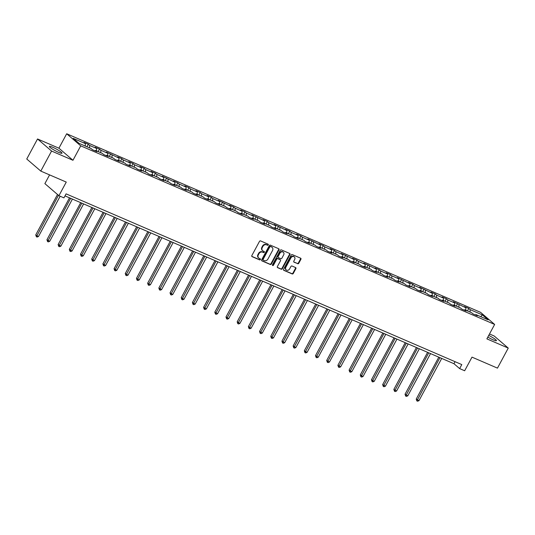 <?xml version="1.0" encoding="UTF-8"?>
<svg xmlns="http://www.w3.org/2000/svg" width="535" height="535" viewBox="0 0 535 535"><rect width="100%" height="100%" fill="white"/><g stroke="black" fill="none" stroke-linecap="round" stroke-linejoin="round"><path stroke-width="0.8" d="M268.276 244.916A0.629 0.528 130.7 0 0 268.082 244.154L260.599 240.924A0.903 0.756 130.7 0 0 259.475 241.405L251.845 255.57A0.903 0.756 130.7 0 0 252.125 256.66L259.609 259.89A0.629 0.528 130.7 0 0 260.204 258.786L259.234 258.372A2.889 2.421 130.7 0 1 258.706 258.037A2.889 2.421 130.7 0 1 258.338 254.881L258.973 253.697A2.889 2.421 130.7 0 1 262.578 252.152L263.548 252.573A0.629 0.528 130.7 0 0 264.143 251.47L263.173 251.049A2.889 2.421 130.7 0 1 262.645 250.721A2.889 2.421 130.7 0 1 262.277 247.565L262.912 246.381A2.889 2.421 130.7 0 1 266.517 244.836L267.487 245.251A0.629 0.528 130.7 0 0 268.276 244.916M262.645 250.721L262.264 250.393A2.889 2.421 130.7 0 1 261.896 247.237L262.531 246.053A2.889 2.421 130.7 0 1 266.142 244.508L267.105 244.93A0.629 0.528 130.7 0 0 267.948 244.094M251.811 256.359L259.228 259.562A0.629 0.528 130.7 0 0 260.07 258.733M258.706 258.037L258.325 257.716A2.889 2.421 130.7 0 1 257.957 254.553L258.592 253.369A2.889 2.421 130.7 0 1 262.203 251.824L263.166 252.246A0.629 0.528 130.7 0 0 264.009 251.41M487.826 337.097A7.169 0.99 28.3 0 0 493.069 339.799A7.169 0.99 28.3 0 0 496.42 340.648A7.169 0.99 28.3 0 0 488.722 335.425M52.718 147.265A7.169 0.99 28.3 0 0 49.367 146.409A7.169 0.99 28.3 0 0 52.216 148.931A7.169 0.99 28.3 0 0 58.636 152.355A7.169 0.99 28.3 0 0 61.993 153.211A7.169 0.99 28.3 0 0 59.144 150.689A7.169 0.99 28.3 0 0 52.718 147.265M297.641 263.742A0.903 0.756 130.7 0 0 298.771 263.26L300.911 259.288A0.903 0.756 130.7 0 0 300.63 258.198L292.324 254.613A0.903 0.756 130.7 0 0 291.194 255.095L283.57 269.259A0.903 0.756 130.7 0 0 283.851 270.349L292.157 273.933A0.903 0.756 130.7 0 0 293.287 273.445L295.868 268.65A0.903 0.756 130.7 0 0 295.587 267.56L292.03 266.022A0.903 0.756 130.7 0 0 290.906 266.51L289.622 268.884A2.414 2.026 130.7 0 1 286.165 269.901A2.414 2.026 130.7 0 1 285.857 267.259L290.879 257.937A2.414 2.026 130.7 0 1 294.337 256.92A2.414 2.026 130.7 0 1 294.645 259.562L293.809 261.12A0.903 0.756 130.7 0 0 294.089 262.21L297.266 263.414A0.903 0.756 130.7 0 0 298.39 262.932L300.53 258.96A0.903 0.756 130.7 0 0 300.57 258.171M51.581 151.051L72.961 160.279L58.917 148.195L37.537 138.973L51.581 151.051L40.794 171.093L66.26 182.081L58.917 195.703L63.939 197.87L66.099 193.864L461.792 364.589L459.639 368.602L464.654 370.762L471.997 357.139L497.463 368.127L508.25 348.091L494.206 336.007L489.505 333.974M72.961 160.279L80.725 145.848L494.641 324.437L486.87 338.862L508.25 348.091M279.009 249.838A0.903 0.756 130.7 0 0 278.728 248.748L270.422 245.164A0.903 0.756 130.7 0 0 269.292 245.645L261.668 259.809A0.903 0.756 130.7 0 0 261.949 260.899L270.262 264.484A0.903 0.756 130.7 0 0 271.385 264.002L279.009 249.838L278.635 249.511A0.903 0.756 130.7 0 0 278.668 248.721M281.37 249.885L289.682 253.47A0.903 0.756 130.7 0 1 289.963 254.56L282.333 268.724A0.903 0.756 130.7 0 1 281.209 269.205L277.652 267.674A0.903 0.756 130.7 0 1 277.371 266.584L280.467 260.839A0.903 0.756 130.7 0 0 280.186 259.749L277.825 258.733A0.903 0.756 130.7 0 0 276.695 259.214L273.479 265.193A0.629 0.528 130.7 0 1 272.489 264.765L280.246 250.367A0.903 0.756 130.7 0 1 281.37 249.885M40.794 171.093L26.75 159.009L37.537 138.973M80.725 145.848L66.688 133.77L480.597 312.353L494.641 324.437M467.45 310.929L468.787 308.441L464.487 306.582L465.871 307.772L453.292 301.753L454.676 302.944L447.795 299.974L446.411 298.784L442.104 296.925L443.488 298.115L436.6 295.146L435.216 293.956L430.916 292.097L432.3 293.287L419.721 287.268L421.105 288.459L414.224 285.489L412.833 284.299L408.533 282.44L409.917 283.63L397.338 277.611L398.729 278.802L391.841 275.833L390.456 274.642L386.15 272.783L387.534 273.974L380.646 271.004L379.261 269.814L374.961 267.955L376.346 269.145L363.767 263.126L365.151 264.317L358.269 261.347L356.878 260.157L352.578 258.298L353.963 259.488L341.383 253.47L342.774 254.66L335.886 251.691L334.502 250.5L330.195 248.641L331.58 249.832L324.691 246.862L323.307 245.672L319.007 243.813L320.391 245.003L307.812 238.984L309.197 240.175L302.315 237.206L300.931 236.015L296.624 234.156L298.008 235.346L291.12 232.377L289.736 231.187L285.436 229.328L286.82 230.518L274.241 224.499L275.625 225.69L268.744 222.72L267.353 221.53L263.053 219.671L264.437 220.861L251.858 214.843L253.249 216.033L246.361 213.064L244.976 211.873L240.67 210.014L242.054 211.205L235.166 208.235L233.782 207.045L229.482 205.186L230.866 206.376L218.287 200.358L219.671 201.548L212.79 198.579L211.399 197.388L207.099 195.529L208.483 196.72L201.595 193.75L200.21 192.56L195.904 190.701L197.295 191.891L190.406 188.922L189.022 187.732L184.715 185.872L186.1 187.063L179.212 184.093L177.827 182.903L173.527 181.044L174.912 182.234L162.332 176.216L163.717 177.406L156.835 174.437L155.451 173.246L151.144 171.387L152.529 172.578L145.64 169.608L144.256 168.418L139.956 166.559L141.34 167.749L134.452 164.78L133.068 163.59L128.761 161.73L130.145 162.921L123.257 159.952L121.873 158.761L117.573 156.902L118.957 158.093L106.378 152.074L107.769 153.264L100.881 150.295L99.497 149.105L95.19 147.245L96.574 148.436L89.686 145.466L88.302 144.276L84.002 142.417L85.386 143.607L73.188 138.351L78.959 143.313L91.151 148.569L92.535 149.767L96.842 151.619L95.457 150.429L94.876 150.77M468.787 308.441L470.171 309.631L482.369 314.894L488.141 319.856L475.943 314.593L477.327 315.784L473.02 313.931L471.636 312.734L464.755 309.765L466.139 310.955L461.832 309.103L460.448 307.906L453.56 304.937L454.944 306.127L450.644 304.275L449.26 303.077L442.371 300.108L443.756 301.299L439.449 299.446L438.065 298.249L431.177 295.28L432.568 296.47L428.261 294.618L426.877 293.421L419.988 290.451L421.373 291.642L417.073 289.789L415.682 288.592L408.8 285.623L410.184 286.813L405.878 284.961L404.493 283.764L397.605 280.795L398.99 281.985L394.69 280.133L393.305 278.936L386.417 275.966L387.801 277.157L383.495 275.304L382.11 274.107L375.229 271.138L376.613 272.328L372.306 270.476L370.922 269.279L364.034 266.31L365.418 267.5L361.118 265.648L359.734 264.45L352.846 261.481L354.23 262.672L349.923 260.819L348.539 259.622L341.651 256.653L343.035 257.843L338.735 255.991L337.351 254.794L330.463 251.824L331.847 253.015L327.54 251.162L326.156 249.965L319.275 246.996L320.659 248.186L316.352 246.334L314.968 245.137L308.08 242.168L309.464 243.358L305.164 241.506L303.78 240.309L296.892 237.339L298.276 238.53L293.969 236.677L292.585 235.48L285.697 232.511L287.088 233.701L282.781 231.849L281.397 230.652L274.508 227.683L275.893 228.873L271.593 227.021L270.202 225.823L263.32 222.854L264.705 224.045L260.398 222.192L259.014 220.995L252.125 218.026L253.51 219.216L249.21 217.364L247.825 216.167L240.937 213.197L242.322 214.388L238.015 212.535L236.63 211.338L229.749 208.369L231.133 209.559L226.827 207.707L225.442 206.51L218.554 203.541L219.938 204.731L215.638 202.879L214.254 201.682L207.366 198.712L208.75 199.903L204.444 198.05L203.059 196.853L196.171 193.884L197.555 195.074L193.255 193.222L191.871 192.025L184.983 189.056L186.367 190.246L182.06 188.394L180.676 187.196L173.795 184.227L175.179 185.418L170.872 183.565L169.488 182.368L162.6 179.399L163.984 180.589L159.684 178.737L158.3 177.54L151.412 174.571L152.796 175.761L148.489 173.908L147.105 172.711L140.217 169.742L141.608 170.932L137.301 169.08L135.917 167.883L129.029 164.914L130.413 166.104L126.113 164.252L124.722 163.055L117.84 160.085L119.225 161.276L114.918 159.423L113.534 158.226L106.646 155.257L108.03 156.447L103.73 154.595L102.345 153.398L95.457 150.429M465.758 310.2L465.871 307.772M458.869 307.23L458.983 304.803M464.755 309.765L464.166 310.106M454.569 305.371L454.676 302.944M447.681 302.402L447.795 299.974M453.56 304.937L452.978 305.278M443.375 300.543L443.488 298.115M436.493 297.574L436.6 295.146M442.371 300.108L441.783 300.449M432.186 295.715L432.3 293.287M425.298 292.745L425.412 290.318M431.177 295.28L430.595 295.621M420.998 290.886L421.105 288.459M414.11 287.917L414.224 285.489M419.988 290.451L419.407 290.793M409.803 286.058L409.917 283.63M402.915 283.089L403.029 280.661M408.8 285.623L408.212 285.964M398.615 281.229L398.729 278.802M391.727 278.26L391.841 275.833M397.605 280.795L397.023 281.136M387.42 276.401L387.534 273.974M380.539 273.432L380.646 271.004M386.417 275.966L385.835 276.307M376.232 271.573L376.346 269.145M369.344 268.603L369.458 266.176M375.229 271.138L374.64 271.479M365.044 266.744L365.151 264.317M358.156 263.775L358.269 261.347M364.034 266.31L363.452 266.651M353.849 261.916L353.963 259.488M346.961 258.947L347.075 256.519M352.846 261.481L352.257 261.822M342.661 257.088L342.774 254.66M335.773 254.118L335.886 251.691M341.651 256.653L341.069 256.994M331.466 252.259L331.58 249.832M324.584 249.29L324.691 246.862M330.463 251.824L329.881 252.166M320.278 247.431L320.391 245.003M313.39 244.462L313.503 242.034M319.275 246.996L318.686 247.337M309.09 242.602L309.197 240.175M302.201 239.633L302.315 237.206M308.08 242.168L307.498 242.509M297.895 237.774L298.008 235.346M291.013 234.805L291.12 232.377M296.892 237.339L296.303 237.68M286.707 232.946L286.82 230.518M279.818 229.976L279.932 227.549M285.697 232.511L285.115 232.852M275.518 228.117L275.625 225.69M268.63 225.148L268.744 222.72M274.508 227.683L273.927 228.024M264.323 223.289L264.437 220.861M257.435 220.32L257.549 217.892M263.32 222.854L262.732 223.195M253.135 218.461L253.249 216.033M246.247 215.491L246.361 213.064M252.125 218.026L251.544 218.367M241.94 213.632L242.054 211.205M235.059 210.663L235.166 208.235M240.937 213.197L240.355 213.539M230.752 208.804L230.866 206.376M223.864 205.835L223.978 203.407M229.749 208.369L229.161 208.71M219.564 203.975L219.671 201.548M212.676 201.006L212.79 198.579M218.554 203.541L217.972 203.882M208.369 199.147L208.483 196.72M201.481 196.178L201.595 193.75M207.366 198.712L206.777 199.053M197.181 194.319L197.295 191.891M190.293 191.349L190.406 188.922M196.171 193.884L195.589 194.225M185.986 189.49L186.1 187.063M179.105 186.521L179.212 184.093M184.983 189.056L184.401 189.397M174.798 184.662L174.912 182.234M167.91 181.693L168.023 179.265M173.795 184.227L173.206 184.568M163.61 179.834L163.717 177.406M156.722 176.864L156.835 174.437M162.6 179.399L162.018 179.74M152.415 175.005L152.529 172.578M145.533 172.036L145.64 169.608M151.412 174.571L150.823 174.912M141.227 170.177L141.34 167.749M134.338 167.208L134.452 164.78M140.217 169.742L139.635 170.083M130.038 165.348L130.145 162.921M123.15 162.379L123.257 159.952M129.029 164.914L128.447 165.255M118.844 160.52L118.957 158.093M111.955 157.551L112.069 155.123M117.84 160.085L117.252 160.426M107.655 155.692L107.769 153.264M100.767 152.722L100.881 150.295M106.646 155.257L106.064 155.598M96.46 150.863L96.574 148.436M89.579 147.894L89.686 145.466M85.272 146.035L85.386 143.607M49.588 174.885L44.88 183.625L58.917 195.703M58.917 148.195L66.688 133.77M65.009 195.89L453.941 363.7L459.639 368.602M480.718 316.653L482.369 314.894M470.064 312.059L470.171 309.631M475.943 314.593L475.361 314.934M455.038 361.673L453.941 363.7M86.964 146.764L88.302 144.276M98.152 151.592L99.497 149.105M109.347 156.421L110.685 153.933M120.535 161.249L121.873 158.761M131.724 166.077L133.068 163.59M142.919 170.906L144.256 168.418M154.107 175.734L155.451 173.246M165.295 180.562L166.639 178.075M176.49 185.391L177.827 182.903M187.678 190.219L189.022 187.732M198.873 195.048L200.21 192.56M210.061 199.876L211.399 197.388M221.249 204.704L222.593 202.217M232.444 209.533L233.782 207.045M243.632 214.361L244.976 211.873M254.827 219.189L256.165 216.702M266.015 224.018L267.353 221.53M277.204 228.846L278.548 226.358M288.398 233.675L289.736 231.187M299.587 238.503L300.931 236.015M310.775 243.331L312.119 240.844M321.97 248.16L323.307 245.672M333.158 252.988L334.502 250.5M344.353 257.816L345.69 255.329M355.541 262.645L356.878 260.157M366.729 267.473L368.073 264.986M377.924 272.302L379.261 269.814M389.112 277.13L390.456 274.642M400.307 281.958L401.645 279.471M411.495 286.787L412.833 284.299M422.683 291.615L424.028 289.127M433.878 296.443L435.216 293.956M445.066 301.272L446.411 298.784M456.255 306.1L457.599 303.612M261.628 260.599L269.881 264.156A0.903 0.756 130.7 0 0 271.004 263.675L278.635 249.511M270.603 246.602A0.629 0.528 130.7 0 0 269.814 246.936L263.12 259.368A0.629 0.528 130.7 0 0 263.32 260.13L264.337 260.572A2.889 2.421 130.7 0 0 267.948 259.027L272.522 250.527A2.889 2.421 130.7 0 0 272.154 247.371A2.889 2.421 130.7 0 0 271.626 247.036L270.222 246.274A0.629 0.528 130.7 0 0 269.433 246.608L269.814 246.936M262.939 259.803A0.629 0.528 130.7 0 1 262.738 259.04L269.433 246.608M272.154 247.371L271.773 247.043A2.889 2.421 130.7 0 0 271.245 246.715L271.626 247.036M270.222 246.274L271.245 246.715M277.331 267.373L280.828 268.878A0.903 0.756 130.7 0 0 281.958 268.396L289.582 254.239A0.903 0.756 130.7 0 0 289.622 253.443M280.093 259.669A0.903 0.756 130.7 0 0 279.805 259.421L277.444 258.405A0.903 0.756 130.7 0 0 276.321 258.887L273.097 264.865L273.479 265.193M272.429 265.24A0.629 0.528 130.7 0 0 273.097 264.865M283.67 254.881A2.414 2.026 130.7 0 0 283.363 252.239A2.414 2.026 130.7 0 0 279.905 253.256L278.14 256.539A0.903 0.756 130.7 0 0 278.421 257.629L280.775 258.646A0.903 0.756 130.7 0 0 281.905 258.164L283.67 254.881M283.363 252.239L282.982 251.911A2.414 2.026 130.7 0 0 279.524 252.928L279.905 253.256M278.039 257.302A0.903 0.756 130.7 0 1 277.759 256.212L279.524 252.928M293.768 261.909L297.266 263.414M294.337 256.92L293.956 256.593A2.414 2.026 130.7 0 0 290.498 257.609L290.879 257.937M286.165 269.901L285.784 269.58A2.414 2.026 130.7 0 1 285.476 266.938L290.498 257.609M283.53 270.048L291.776 273.606A0.903 0.756 130.7 0 0 292.906 273.124L295.487 268.323A0.903 0.756 130.7 0 0 295.527 267.533M57.506 194.493L35.745 234.912L36.694 235.728L38.487 236.503L60.161 196.245M58.455 195.308L36.387 236.758L35.745 234.912M38.487 236.503L37.102 237.065L36.387 236.758M69.503 197.83L46.933 239.74L49.675 241.332L72.419 199.087M70.627 198.318L47.575 241.586L46.933 239.74M49.675 241.332L48.29 241.894L47.575 241.586M80.691 202.658L58.121 244.569L60.87 246.16L83.614 203.915M81.822 203.146L58.763 246.414L58.121 244.569M60.87 246.16L59.485 246.722L58.763 246.414M91.88 207.486L69.316 249.397L72.058 250.989L94.802 208.744M93.01 207.975L69.958 251.243L69.316 249.397M72.058 250.989L70.674 251.55L69.958 251.243M103.074 212.315L80.504 254.225L83.246 255.817L105.99 213.572M104.198 212.803L81.146 256.071L80.504 254.225M83.246 255.817L81.862 256.379L81.146 256.071M114.263 217.143L91.699 259.054L94.441 260.645L117.185 218.4M115.393 217.631L92.341 260.899L91.699 259.054M94.441 260.645L93.057 261.207L92.341 260.899M125.457 221.971L102.887 263.882L105.629 265.474L128.373 223.229M126.581 222.46L103.529 265.728L102.887 263.882M105.629 265.474L104.245 266.035L103.529 265.728M136.646 226.8L114.075 268.71L116.817 270.302L139.568 228.057M137.769 227.288L114.717 270.556L114.075 268.71M116.817 270.302L115.44 270.864L114.717 270.556M147.834 231.628L125.27 273.539L128.012 275.13L150.756 232.885M148.964 232.116L125.912 275.385L125.27 273.539M128.012 275.13L126.628 275.692L125.912 275.385M159.029 236.457L136.458 278.367L139.2 279.959L161.944 237.714M160.152 236.945L137.1 280.213L136.458 278.367M139.2 279.959L137.816 280.521L137.1 280.213M170.217 241.285L147.653 283.196L150.395 284.787L173.139 242.542M171.347 241.773L148.289 285.041L147.653 283.196M150.395 284.787L149.011 285.349L148.289 285.041M181.412 246.113L158.841 288.024L161.583 289.616L184.328 247.371M182.535 246.602L159.483 289.87L158.841 288.024M161.583 289.616L160.199 290.177L159.483 289.87M192.6 250.942L170.03 292.852L172.772 294.444L195.522 252.199M193.724 251.43L170.672 294.698L170.03 292.852M172.772 294.444L171.387 295.006L170.672 294.698M203.788 255.77L181.225 297.681L183.966 299.272L206.711 257.027M204.918 256.258L181.867 299.526L181.225 297.681M183.966 299.272L182.582 299.834L181.867 299.526M214.983 260.599L192.413 302.509L195.155 304.101L217.899 261.856M216.107 261.087L193.055 304.355L192.413 302.509M195.155 304.101L193.77 304.662L193.055 304.355M226.171 265.427L203.608 307.337L206.349 308.929L229.094 266.684M227.301 265.915L204.243 309.183L203.608 307.337M206.349 308.929L204.965 309.491L204.243 309.183M237.359 270.255L214.796 312.166L217.538 313.757L240.282 271.512M238.49 270.743L215.438 314.012L214.796 312.166M217.538 313.757L216.153 314.319L215.438 314.012M248.554 275.084L225.984 316.994L228.726 318.586L251.47 276.341M249.678 275.572L226.626 318.84L225.984 316.994M228.726 318.586L227.342 319.148L226.626 318.84M259.742 279.912L237.179 321.823L239.921 323.414L262.665 281.169M260.873 280.4L237.821 323.668L237.179 321.823M239.921 323.414L238.536 323.976L237.821 323.668M270.937 284.74L248.367 326.651L251.109 328.243L273.853 285.998M272.061 285.229L249.009 328.497L248.367 326.651M251.109 328.243L249.725 328.804L249.009 328.497M282.126 289.569L259.555 331.479L262.297 333.071L285.048 290.826M283.249 290.057L260.197 333.325L259.555 331.479M262.297 333.071L260.92 333.633L260.197 333.325M293.314 294.397L270.75 336.308L273.492 337.899L296.236 295.654M294.444 294.885L271.392 338.153L270.75 336.308M273.492 337.899L272.108 338.461L271.392 338.153M304.509 299.225L281.938 341.136L284.68 342.728L307.424 300.483M305.632 299.714L282.58 342.982L281.938 341.136M284.68 342.728L283.296 343.289L282.58 342.982M315.697 304.054L293.133 345.964L295.875 347.556L318.619 305.311M316.827 304.542L293.768 347.81L293.133 345.964M295.875 347.556L294.491 348.118L293.768 347.81M326.892 308.882L304.321 350.793L307.063 352.384L329.807 310.139M328.015 309.37L304.963 352.639L304.321 350.793M307.063 352.384L305.679 352.946L304.963 352.639M338.08 313.711L315.51 355.621L318.251 357.213L341.002 314.968M339.203 314.199L316.152 357.467L315.51 355.621M318.251 357.213L316.867 357.775L316.152 357.467M349.268 318.539L326.704 360.45L329.446 362.041L352.19 319.796M350.398 319.027L327.346 362.295L326.704 360.45M329.446 362.041L328.062 362.603L327.346 362.295M360.463 323.367L337.893 365.278L340.635 366.87L363.379 324.625M361.586 323.856L338.535 367.124L337.893 365.278M340.635 366.87L339.25 367.431L338.535 367.124M371.651 328.196L349.087 370.106L351.829 371.698L374.574 329.453M372.781 328.684L349.723 371.952L349.087 370.106M351.829 371.698L350.445 372.26L349.723 371.952M382.839 333.024L360.276 374.935L363.018 376.526L385.762 334.281M383.969 333.512L360.918 376.78L360.276 374.935M363.018 376.526L361.633 377.088L360.918 376.78M394.034 337.852L371.464 379.763L374.206 381.355L396.95 339.11M395.158 338.341L372.106 381.609L371.464 379.763M374.206 381.355L372.821 381.916L372.106 381.609M405.222 342.681L382.659 384.591L385.401 386.183L408.145 343.938M406.353 343.169L383.301 386.437L382.659 384.591M385.401 386.183L384.016 386.745L383.301 386.437M416.417 347.509L393.847 389.42L396.589 391.011L419.333 348.766M417.541 347.997L394.489 391.266L393.847 389.42M396.589 391.011L395.204 391.573L394.489 391.266M427.605 352.338L405.035 394.248L407.777 395.84L430.528 353.595M428.729 352.826L405.677 396.094L405.035 394.248M407.777 395.84L406.399 396.402L405.677 396.094M438.794 357.166L416.23 399.077L418.972 400.668L441.716 358.423M439.924 357.654L416.872 400.922L416.23 399.077M418.972 400.668L417.588 401.23L416.872 400.922M266.142 244.508L266.517 244.836M262.531 246.053L262.912 246.381M261.896 247.237L262.277 247.565M263.166 252.246L263.548 252.573M262.203 251.824L262.578 252.152M258.592 253.369L258.973 253.697M257.957 254.553L258.338 254.881M259.228 259.562L259.609 259.89M267.105 244.93L267.487 245.251M271.004 263.675L271.385 264.002M269.881 264.156L270.262 264.484M262.738 259.04L263.12 259.368M289.582 254.239L289.963 254.56M281.958 268.396L282.333 268.724M280.828 268.878L281.209 269.205M279.805 259.421L280.186 259.749M277.444 258.405L277.825 258.733M276.321 258.887L276.695 259.214M277.759 256.212L278.14 256.539M285.476 266.938L285.857 267.259M295.487 268.323L295.868 268.65M292.906 273.124L293.287 273.445M291.776 273.606L292.157 273.933M300.53 258.96L300.911 259.288M298.39 262.932L298.771 263.26M262.825 259.729L263.2 260.057M279.972 259.522L280.347 259.849M277.872 257.201L278.253 257.529"/></g></svg>
